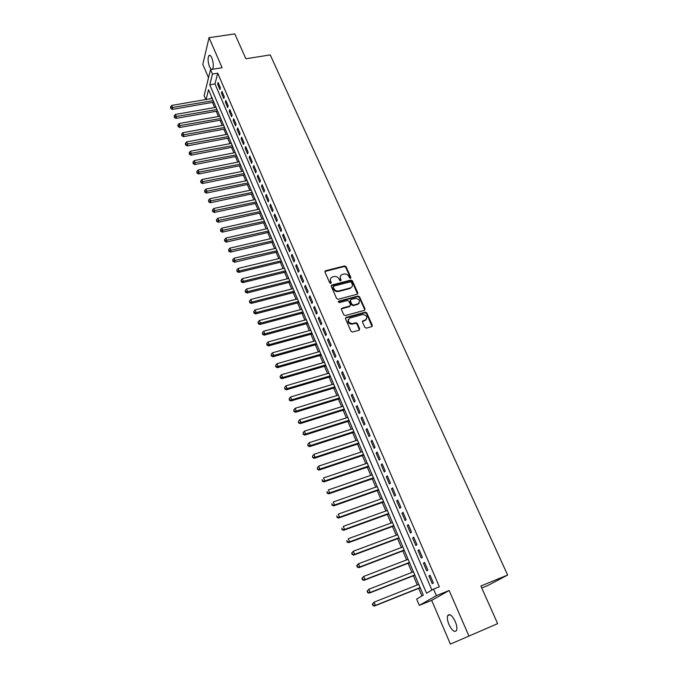 <?xml version="1.0" encoding="UTF-8"?>
<svg xmlns="http://www.w3.org/2000/svg" width="678" height="678" viewBox="0 0 678 678"><rect width="100%" height="100%" fill="white"/><g stroke="black" fill="none" stroke-linecap="round" stroke-linejoin="round"><path stroke-width="1.02" d="M350.467 278.361L350.882 277.455L346.06 266.7L344.56 265.954L325.482 270.759L324.957 272.022L329.745 282.896L330.839 283.412L331.237 282.514L330.61 281.099C329.957 279.166 330.533 277.811 332.347 277.022L334.161 276.548C336.305 276.226 337.915 277.022 338.992 278.946L339.619 280.353L340.712 280.87L341.102 279.972L340.475 278.573C339.814 276.641 340.381 275.293 342.178 274.514L343.975 274.048C346.102 273.726 347.704 274.522 348.789 276.438L349.416 277.836L350.467 278.361M350.611 278.302L345.729 267.276L344.238 266.53L324.872 271.505M330.983 283.353L330.61 281.099M340.839 280.819L340.475 278.573M455.243 621.506C452.09 615.302 449.573 613.353 447.692 615.649C446.988 617.734 447.421 620.701 448.98 624.548C452.107 630.777 454.633 632.735 456.557 630.438C457.252 628.337 456.811 625.362 455.243 621.506M212.477 69.283L212.578 69.164C213.765 66.444 213.511 62.673 211.816 57.85C210.705 55.46 209.714 54.74 208.841 55.681C207.646 58.401 207.9 62.173 209.587 66.978L211.358 69.47M364.857 327.381L366.391 328.144L371.747 326.635L372.332 325.287L366.79 312.914L365.306 312.151L346.111 317.397L345.5 318.745L351.001 331.262L352.458 332.042L359.094 330.186L359.687 328.83L357.323 323.482L355.848 322.711L352.382 323.66C347.984 322.643 347.204 320.745 350.06 317.974L362.789 314.482C367.179 315.456 367.976 317.338 365.171 320.126L363.077 320.702L362.484 322.05L364.857 327.381M497.644 623.65L450.378 644.1L497.644 623.65L480.863 586.004L507.636 575.046L270.234 54.91L245.877 58.766L234.8 33.9L209.053 37.697L222.104 67.741L210.527 69.597L212.451 74.072L217.731 73.216L439.361 586.758L433.539 589.097L436.361 595.674L419.335 605.378L416.665 599.055L423.335 595.123L208.536 89.691L206.087 99.505M468.913 635.981L449.15 590.487L436.361 595.674M357.23 294.227L357.815 292.921L352.399 280.845L350.899 280.09L331.805 285.023L331.245 286.319L336.619 298.532L338.144 299.286L357.23 294.227M359.552 296.786L365.035 309.007L364.442 310.338L345.305 315.558L343.763 314.795L341.432 309.49L342.043 308.151L349.831 306.058L350.433 304.727L348.89 301.244L347.365 300.49L339.263 302.651L338.619 301.193L358.035 296.032L359.552 296.786L359.204 297.328L364.679 309.549L365.035 309.007M209.053 37.697L202.807 64.359L208.519 77.741M220.418 87.801L218.113 82.436L217.655 84.216L219.952 89.572L220.418 87.801M224.291 96.801L221.969 91.394L221.494 93.157L223.808 98.556L224.291 96.801M228.189 105.861L225.85 100.42L225.367 102.166L227.698 107.599L228.189 105.861M232.113 114.997L229.757 109.505L229.257 111.234L231.613 116.709L232.113 114.997M236.071 124.193L233.698 118.667L233.19 120.379L235.554 125.896L236.071 124.193M240.054 133.456L237.664 127.888L237.147 129.583L239.529 135.142L240.054 133.456M244.072 142.787L241.656 137.176L241.131 138.863L243.538 144.456L244.072 142.787M248.114 152.194L245.682 146.541L245.148 148.202L247.563 153.847L248.114 152.194M252.191 161.669L249.741 155.974L249.19 157.618L251.631 163.305L252.191 161.669M256.292 171.212L253.826 165.474L253.267 167.11L255.725 172.831L256.292 171.212M260.437 180.831L257.945 175.051L257.369 176.661L259.844 182.433L260.437 180.831M264.598 190.518L262.098 184.696L261.505 186.289L264.005 192.103L264.598 190.518M268.802 200.281L266.276 194.417L265.674 195.993L268.191 201.849L268.802 200.281M273.031 210.121L270.488 204.205L269.869 205.765L272.412 211.663L273.031 210.121M277.294 220.036L274.734 214.078L274.107 215.612L276.658 221.562L277.294 220.036M281.59 230.02L279.014 224.02L278.37 225.537L280.946 231.529L281.59 230.02M285.921 240.088L283.319 234.037L282.667 235.546L285.26 241.58L285.921 240.088M290.286 250.233L287.667 244.139L286.997 245.622L289.608 251.708L290.286 250.233M294.684 260.454L292.04 254.309L291.362 255.776L293.989 261.911L294.684 260.454M299.117 270.759L296.456 264.573L295.752 266.013L298.413 272.192L299.117 270.759M303.583 281.141L300.896 274.904L300.185 276.327L302.863 282.556L303.583 281.141M308.083 291.608L305.38 285.319L304.651 286.718L307.346 292.998L308.083 291.608M312.617 302.159L309.897 295.82L309.151 297.201L311.872 303.524L312.617 302.159M317.194 312.795L314.448 306.405L313.694 307.761L316.431 314.134L317.194 312.795M321.804 323.508L319.033 317.067L318.262 318.406L321.025 324.83L321.804 323.508M326.449 334.313L323.66 327.821L322.872 329.135L325.66 335.61L326.449 334.313M331.135 345.204L328.322 338.661L327.516 339.949L330.322 346.475L331.135 345.204M335.856 356.179L333.017 349.585L332.203 350.848L335.034 357.433L335.856 356.179M340.61 367.247L337.754 360.594L336.924 361.84L339.771 368.476L340.61 367.247M345.416 378.4L342.526 371.697L341.687 372.917L344.56 379.604L345.416 378.4M350.246 389.647L347.339 382.892L346.483 384.079L349.382 390.825L350.246 389.647M355.128 400.986L352.196 394.172L351.314 395.342L354.238 402.139L355.128 400.986M360.043 412.419L357.086 405.554L356.196 406.69L359.137 413.546L360.043 412.419M365.001 423.945L362.027 417.021L361.111 418.14L364.078 425.047L365.001 423.945M370.002 435.573L367.001 428.589L366.069 429.674L369.061 436.64L370.002 435.573M375.044 447.294L372.01 440.251L371.069 441.31L374.087 448.336L375.044 447.294M380.129 459.108L377.07 452.006L376.104 453.04L379.155 460.125L380.129 459.108M385.248 471.024L382.172 463.862L381.189 464.871L384.257 472.015L385.248 471.024M390.418 483.041L387.316 475.82L386.316 476.795L389.409 483.999L390.418 483.041M395.63 495.16L392.503 487.88L391.477 488.83L394.604 496.093L395.63 495.16M400.893 507.381L397.732 500.042L396.689 500.957L399.842 508.288L400.893 507.381M406.19 519.712L403.003 512.305L401.952 513.187L405.122 520.585L406.19 519.712M411.538 532.145L408.326 524.67L407.249 525.526L410.453 532.984L411.538 532.145M416.936 544.688L413.69 537.145L412.597 537.976L415.826 545.493L416.936 544.688M422.377 557.333L419.106 549.731L417.987 550.528L421.241 558.104L422.377 557.333M427.86 570.088L424.564 562.426L423.428 563.181L426.716 570.834L427.86 570.088M217.731 73.216L214.977 83.919L431.903 590.063M428.911 575.953L432.225 583.665L433.395 582.961L430.072 575.224L428.911 575.953L430.166 575.452M212.485 102.403L214.663 107.539M216.248 111.268L218.46 116.472M220.036 120.192L222.274 125.472M223.85 129.184L226.121 134.532M227.698 138.244L229.995 143.66M231.571 147.372L233.893 152.855M235.469 156.559L237.825 162.118M239.393 165.813L241.783 171.441M243.351 175.144L245.775 180.84M247.343 184.535L249.792 190.315M251.36 194.001L253.843 199.849M255.403 203.527L257.92 209.46M259.479 213.138L262.03 219.138M263.581 222.808L266.166 228.893M267.725 232.562L270.336 238.724M271.886 242.385L274.539 248.623M276.09 252.275L278.777 258.598M280.319 262.25L283.04 268.658M284.582 272.293L287.336 278.785M288.879 282.421L291.667 288.989M293.21 292.625L296.04 299.278M297.574 302.905L300.439 309.643M301.973 313.261L304.871 320.092M306.397 323.703L309.338 330.618M310.863 334.22L313.838 341.229M315.363 344.822L318.38 351.924M319.897 355.509L322.957 362.705M324.474 366.281L327.567 373.57M329.076 377.137L332.212 384.519M333.72 388.079L336.898 395.562M338.407 399.113L341.619 406.681M343.119 410.224L346.382 417.902M347.873 421.436L351.179 429.208M352.67 432.734L356.018 440.607M357.501 444.124L360.891 452.099M362.374 455.599L365.806 463.684M367.29 467.176L370.764 475.371M372.247 478.846L375.765 487.143M377.239 490.618L380.807 499.025M382.273 502.483L385.884 511M387.35 514.441L391.011 523.069M392.469 526.501L396.181 535.247M397.63 538.671L401.384 547.527M402.834 550.934L406.639 559.909M408.088 563.299L411.944 572.393M413.377 575.775L417.284 584.987M418.716 588.36L421.936 595.945M211.629 96.954L211.197 98.624M481.744 587.979L488.194 585.326L507.636 575.046M449.15 590.487L431.691 600.352L450.378 644.1M431.691 600.352L419.335 605.378M205.79 99.547L204.12 95.606L210.527 69.597M212.451 74.072L209.765 84.792L426.521 593.233L433.539 589.097M214.977 83.919L209.765 84.792M217.655 84.216L218.791 84.021M221.494 93.157L222.638 92.962M225.367 102.166L226.511 101.963M229.257 111.234L230.41 111.031M233.19 120.379L234.342 120.167M237.147 129.583L238.3 129.371M241.131 138.863L242.292 138.643M245.148 148.202L246.309 147.982M249.19 157.618L250.351 157.389M253.267 167.11L254.428 166.873M257.369 176.661L258.538 176.424M261.505 186.289L262.674 186.043M265.674 195.993L266.844 195.739M269.869 205.765L271.047 205.51M274.107 215.612L275.285 215.35M278.37 225.537L279.548 225.274M282.667 235.546L283.845 235.266M286.997 245.622L288.184 245.334M291.362 255.776L292.549 255.487M295.752 266.013L296.947 265.717M300.185 276.327L301.379 276.022M304.651 286.718L305.846 286.413M309.151 297.201L310.355 296.888M313.694 307.761L314.889 307.439M318.262 318.406L319.465 318.075M322.872 329.135L324.076 328.796M327.516 339.949L328.728 339.61M332.203 350.848L333.415 350.501M336.924 361.84L338.136 361.484M341.687 372.917L342.899 372.553M346.483 384.079L347.695 383.714M351.314 395.342L352.535 394.969M356.196 406.69L357.416 406.308M361.111 418.14L362.332 417.75M366.069 429.674L367.298 429.276M371.069 441.31L372.298 440.903M376.104 453.04L377.341 452.624M381.189 464.871L382.426 464.447M386.316 476.795L387.553 476.371M391.477 488.83L392.723 488.389M396.689 500.957L397.935 500.517M401.952 513.187L403.19 512.738M407.249 525.526L408.495 525.069M412.597 537.976L413.843 537.501M417.987 550.528L419.241 550.044M423.428 563.181L424.682 562.698M340.398 276.107L340.153 279.133M330.533 278.658L330.296 281.667M357.56 294.074L352.06 281.404L350.56 280.658L331.161 285.76M351.433 282.345L350.382 281.819L333.635 286.158L333.237 287.065L333.898 288.557C334.983 290.506 336.61 291.311 338.763 290.972L350.289 287.955C352.179 287.192 352.78 285.819 352.094 283.828L351.433 282.345M333.169 286.777L332.915 287.625L333.237 287.065M351.814 286.947L349.95 288.514L338.432 291.532C336.28 291.871 334.661 291.065 333.576 289.116L332.915 287.625M364.756 310.193L364.679 309.549M350.179 305.897L349.501 306.6L341.356 308.871M359.204 297.328L357.696 296.583L338.127 301.812M357.865 303.897C360.662 301.074 359.84 299.227 355.391 298.354L350.975 299.532L350.373 300.854L351.924 304.329L353.433 305.092L357.865 303.897L357.518 304.439L359.145 303.108M350.297 300.244L350.373 300.854M357.518 304.439L353.085 305.634L351.585 304.88L350.034 301.396M366.408 319.372L364.815 320.652L362.408 321.38M348.407 319.33C347.356 322.27 348.568 323.889 352.035 324.194L352.552 323.618M359.408 330.033L356.975 324.016L355.501 323.236L352.204 324.152M372.044 326.499L366.434 313.448L364.95 312.685L345.424 318.101M212.256 98.437L171.729 105.412L172.644 107.658L172.288 109.378L213.841 102.166M170.873 107.743L170.509 106.836L170.737 108.429L170.873 107.743L213.197 100.649M170.509 106.836L171.729 105.412M172.288 109.378L170.737 108.429M216.028 107.302L175.407 114.438L176.331 116.709L175.966 118.404L217.604 111.023M174.551 116.786L174.187 115.879L174.407 117.463L174.551 116.786L216.968 109.531M174.187 115.879L175.407 114.438M175.966 118.404L174.407 117.463M219.816 116.226L179.111 123.54L180.043 125.82L179.67 127.506L221.401 119.947M178.255 125.896L177.89 124.981L178.111 126.566L178.255 125.896L220.774 118.472M177.89 124.981L179.111 123.54M179.67 127.506L178.111 126.566M223.638 125.218L182.848 132.702L183.78 135.007L183.399 136.668L225.215 128.93M181.992 135.075L181.619 134.151L181.84 135.736L181.992 135.075L224.596 127.481M181.619 134.151L182.848 132.702M183.399 136.668L181.84 135.736M227.486 134.278L186.611 141.931L187.552 144.253L187.153 145.906L229.062 137.99M185.755 144.312L185.374 143.389L185.594 144.973L185.755 144.312L228.452 136.549M185.374 143.389L186.611 141.931M187.153 145.906L185.594 144.973M231.368 143.397L190.399 151.236L191.349 153.567L190.942 155.203L232.935 147.101M189.535 153.626L189.162 152.694L189.382 154.287L189.535 153.626L232.334 145.685M189.162 152.694L190.399 151.236M190.942 155.203L189.382 154.287M235.266 152.584L194.213 160.601L195.171 162.957L194.756 164.576L236.842 156.287M193.357 163.008L192.976 162.067L193.188 163.661L193.357 163.008L236.249 154.889M192.976 162.067L194.213 160.601M194.756 164.576L193.188 163.661M239.198 161.839L198.061 170.042L199.027 172.407L198.595 174.009L240.775 165.542M197.196 172.466L196.815 171.517L197.027 173.102L197.196 172.466L240.19 164.169M196.815 171.517L198.061 170.042M198.595 174.009L197.027 173.102M243.165 171.161L201.934 179.551L202.908 181.933L202.468 183.518L244.733 174.856M201.069 181.984L200.68 181.026L200.9 182.619L201.069 181.984L244.156 173.509M200.68 181.026L201.934 179.551M202.468 183.518L200.9 182.619M247.156 180.56L205.841 189.128L206.815 191.535L206.366 193.103L248.724 184.246M204.976 191.577L204.587 190.611L204.798 192.205L204.976 191.577L248.156 182.916M204.587 190.611L205.841 189.128M206.366 193.103L204.798 192.205M251.174 190.018L209.773 198.781L210.756 201.205L210.299 202.756L252.741 193.705M208.909 201.247L208.51 200.273L208.722 201.866L208.909 201.247L252.182 192.391M208.51 200.273L209.773 198.781M210.299 202.756L208.722 201.866M255.225 199.552L213.731 208.502L214.731 210.951L214.256 212.477L256.793 203.231M212.867 210.985L212.468 210.002L212.68 211.595L212.867 210.985L256.242 201.942M212.468 210.002L213.731 208.502M214.256 212.477L212.68 211.595M259.31 209.155L217.723 218.299L218.731 220.765L218.24 222.274L260.869 212.824M216.858 220.791L216.46 219.808L216.663 221.401L216.858 220.791L260.335 211.561M216.46 219.808L217.723 218.299M218.24 222.274L216.663 221.401M263.42 218.825L221.748 228.172L222.757 230.656L222.265 232.147L264.979 222.494M220.875 230.681L220.477 229.689L220.681 231.283L220.875 230.681L264.454 221.257M220.477 229.689L221.748 228.172M222.265 232.147L220.681 231.283M267.564 228.571L225.799 238.122L226.816 240.622L226.308 242.097L269.115 232.24M224.935 240.648L224.528 239.648L224.732 241.232L224.935 240.648L268.598 231.02M224.528 239.648L225.799 238.122M226.308 242.097L224.732 241.232M271.734 238.393L229.884 248.148L230.91 250.665L230.393 252.123L273.293 242.054M229.011 250.682L228.605 249.674L228.808 251.267L229.011 250.682L272.785 240.859M228.605 249.674L229.884 248.148M230.393 252.123L228.808 251.267M275.938 248.292L234.003 258.25L235.037 260.784L234.503 262.225L277.488 251.945M233.13 260.801L232.715 259.784L232.918 261.377L233.13 260.801L276.997 250.775M232.715 259.784L234.003 258.25M234.503 262.225L232.918 261.377M280.175 258.259L238.148 268.429L239.19 270.988L238.648 272.403L281.726 261.903M237.275 270.997L236.859 269.971L237.063 271.564L237.275 270.997L239.19 270.988L281.243 260.767M236.859 269.971L238.148 268.429M238.648 272.403L237.063 271.564M284.446 268.31L242.326 278.692L243.377 281.268L242.817 282.658L285.997 271.946M241.453 281.268L241.037 280.234L241.232 281.828L241.453 281.268L243.377 281.268L285.523 270.827M241.037 280.234L242.326 278.692M242.817 282.658L241.232 281.828M288.752 278.429L246.546 289.023L247.597 291.625L247.029 292.998L290.294 282.065M245.665 291.625L245.241 290.582L245.436 292.176L245.665 291.625L247.597 291.625L289.828 280.972M245.241 290.582L246.546 289.023M247.029 292.998L245.436 292.176M293.082 288.633L250.784 299.447L251.852 302.066L251.267 303.413L294.625 292.26M249.911 302.057L249.487 301.007L249.674 302.6L249.911 302.057L251.852 302.066L294.176 291.193M249.487 301.007L250.784 299.447M251.267 303.413L249.674 302.6M297.456 298.913L255.064 309.948L256.14 312.583L255.547 313.914L298.99 302.532M254.191 312.575L253.758 311.516L253.953 313.109L254.191 312.575L256.14 312.583L298.549 301.49M253.758 311.516L255.064 309.948M255.547 313.914L253.953 313.109M301.854 309.27L259.377 320.533L260.462 323.186L259.852 324.499L303.388 312.88M258.496 323.169L258.064 322.109L258.259 323.694L258.496 323.169L260.462 323.186L302.964 311.872M258.064 322.109L259.377 320.533M259.852 324.499L258.259 323.694M306.295 319.711L263.725 331.195L264.818 333.881L264.191 335.161L307.82 323.313M358.679 303.786L358.179 303.795M262.844 333.856L262.403 332.779L262.598 334.373L262.844 333.856L264.818 333.881L307.405 322.33M262.403 332.779L263.725 331.195M264.191 335.161L262.598 334.373M310.761 330.228L268.107 341.949L269.208 344.653L268.564 345.916L312.295 333.83M267.225 344.619L266.785 343.543L266.971 345.127L267.225 344.619L269.208 344.653L311.888 332.873M266.785 343.543L268.107 341.949M268.564 345.916L266.971 345.127M315.27 340.831L272.522 352.789L273.632 355.509L272.98 356.747L316.796 344.424M271.641 355.475L271.192 354.391L271.378 355.975L271.641 355.475L273.632 355.509L316.397 343.492M271.192 354.391L272.522 352.789M272.98 356.747L271.378 355.975M319.813 351.518L276.971 363.713L278.09 366.459L277.421 367.671L321.33 355.103M276.09 366.417L275.641 365.323L275.819 366.908L276.09 366.417L278.09 366.459L320.948 354.204M275.641 365.323L276.971 363.713M277.421 367.671L275.819 366.908M324.389 362.289L281.463 374.722L282.59 377.493L281.904 378.68L325.906 365.866M280.573 377.443L280.124 376.341L280.302 377.926L280.573 377.443L282.59 377.493L325.533 364.993M280.124 376.341L281.463 374.722M281.904 378.68L280.302 377.926M329 373.146L285.98 385.824L287.116 388.613L286.421 389.782L330.517 376.714M285.099 388.562L284.641 387.452L284.819 389.028L287.116 388.613L330.161 375.875M284.641 387.452L285.98 385.824M286.421 389.782L284.819 389.028M333.652 384.087L290.54 397.011L291.693 399.825L290.981 400.969L335.161 387.647M289.65 399.774L289.192 398.647L289.37 400.232L291.693 399.825L334.822 386.841M289.192 398.647L290.54 397.011M290.981 400.969L289.37 400.232M338.339 395.121L295.142 408.3L296.294 411.131L295.566 412.249L339.848 398.664M294.252 411.071L293.786 409.936L293.964 411.521L296.294 411.131L339.517 397.893M293.786 409.936L295.142 408.3M295.566 412.249L293.964 411.521M343.06 406.241L299.778 419.674L300.939 422.53L300.193 423.623L344.568 409.775M298.879 422.462L298.413 421.318L298.591 422.903L300.939 422.53L344.255 409.029M298.413 421.318L299.778 419.674M300.193 423.623L298.591 422.903M347.822 417.445L304.447 431.14L305.617 434.022L304.863 435.081L349.323 420.97M303.558 433.945L303.083 432.793L303.252 434.369L305.617 434.022L349.026 420.258M303.083 432.793L304.447 431.14M304.863 435.081L303.252 434.369M352.628 428.742L309.16 442.7L310.338 445.607L309.566 446.641L354.128 432.259M308.261 445.522L307.787 444.361L307.956 445.938L310.338 445.607L353.831 431.581M307.787 444.361L309.16 442.7M309.566 446.641L307.956 445.938M357.467 440.132L313.906 454.353L315.101 457.286L314.312 458.294L358.959 443.641M313.016 457.201L312.533 456.031L312.702 457.608L315.101 457.286L358.687 442.997M312.533 456.031L313.906 454.353M314.312 458.294L312.702 457.608M362.349 451.616L318.694 466.108L319.897 469.066L319.092 470.049L363.84 455.116M317.804 468.973L317.321 467.795L317.482 469.362L319.897 469.066L363.577 454.506M317.321 467.795L318.694 466.108M319.092 470.049L317.482 469.362M367.273 463.193L323.525 477.965L324.737 480.939L323.914 481.897L368.747 466.684M322.626 480.846L322.143 479.651L322.304 481.227L324.737 480.939L368.501 466.1M323.914 481.897L322.304 481.227M372.23 474.863L328.398 489.914L329.618 492.914L328.779 493.838L373.705 478.346M327.499 492.813L327.008 491.609L327.16 493.186L329.618 492.914L373.476 477.795M328.779 493.838L327.16 493.186M377.231 486.635L333.305 501.966L334.542 504.991L333.686 505.89L378.705 490.101M332.406 504.881L331.915 503.669L332.067 505.237L334.542 504.991L378.485 489.592M333.686 505.89L332.067 505.237M382.273 498.5L338.254 514.119L339.5 517.17L338.627 518.034L383.74 501.957M337.356 517.051L336.856 515.831L337.008 517.399L339.5 517.17L383.545 501.483M338.627 518.034L337.008 517.399M387.358 510.466L343.254 526.374L344.509 529.45L343.619 530.289L388.825 513.907M342.348 529.332L341.848 528.094L341.992 529.662L344.509 529.45L388.638 513.475M343.619 530.289L341.992 529.662M392.486 522.526L348.289 538.73L349.551 541.841L348.645 542.646L393.943 525.959M347.382 541.705L346.882 540.468L347.026 542.027L349.551 541.841L393.774 525.56M348.645 542.646L347.026 542.027M397.655 534.696L353.365 551.197L354.645 554.333L353.721 555.104L399.105 538.112M352.467 554.197L351.95 552.943L352.094 554.502L354.645 554.333L398.952 537.756M351.585 553.248L353.365 551.197L351.95 552.943M353.721 555.104L352.094 554.502M402.868 546.968L358.493 563.774L359.781 566.935L358.832 567.672L404.317 550.366M357.586 566.791L357.069 565.52L357.213 567.088L359.781 566.935L404.181 550.044M356.696 565.825L357.552 564.52L358.493 563.774L357.069 565.52M358.832 567.672L357.213 567.088M408.131 559.333L363.654 576.453L364.959 579.639L363.993 580.351L409.571 562.732M362.747 579.487L362.23 578.215L362.366 579.775L364.959 579.639L409.444 562.443M361.849 578.495L363.654 576.453L362.23 578.215M363.993 580.351L362.366 579.775M413.427 571.817L368.866 589.25L370.18 592.462L369.196 593.14L414.868 575.19M367.959 592.301L367.442 591.013L367.569 592.572L370.18 592.462L414.758 574.952M367.052 591.284L368.866 589.25L367.442 591.013M369.196 593.14L367.569 592.572M418.775 584.394L374.129 602.149L375.451 605.395L374.442 606.03L420.207 587.767M373.222 605.225L372.688 603.928L372.815 605.479L375.451 605.395L420.123 587.563M372.29 604.183L374.129 602.149L372.688 603.928M374.442 606.03L372.815 605.479M350.551 278.022L350.882 277.455M330.915 283.073L331.237 282.514M340.771 280.539L341.102 279.972M325.271 271.31L325.576 270.734M344.238 266.53L344.56 265.954M345.729 267.276L346.06 266.7M331.542 285.574L331.856 285.014M350.56 280.658L350.899 280.09M352.06 281.404L352.399 280.845M357.476 293.472L357.815 292.921M333.576 289.116L333.898 288.557M338.432 291.532L338.763 290.972M349.856 288.54L350.195 287.981M341.712 308.702L342.043 308.151M349.501 306.6L349.831 306.058M338.297 301.744L338.619 301.193L338.288 301.744M357.696 296.583L358.035 296.032M351.585 304.88L351.924 304.329M353.102 305.634L353.45 305.083L353.085 305.634M362.73 321.236L363.077 320.702M364.815 320.652L365.171 320.126M355.442 323.253L355.789 322.72M356.975 324.016L357.323 323.482M359.34 329.355L359.687 328.83M345.78 317.931L346.111 317.397M364.908 312.694L365.264 312.16M366.434 313.448L366.79 312.914M371.976 325.813L372.332 325.287M447.692 615.649L449.929 614.717M208.841 55.681L210.197 55.469M325.177 271.336L325.482 270.759M331.491 285.591L331.805 285.023M349.95 288.514L350.289 287.955M352.035 324.194L352.382 323.66M355.501 323.236L355.848 322.711M364.95 312.685L365.306 312.151"/></g></svg>

